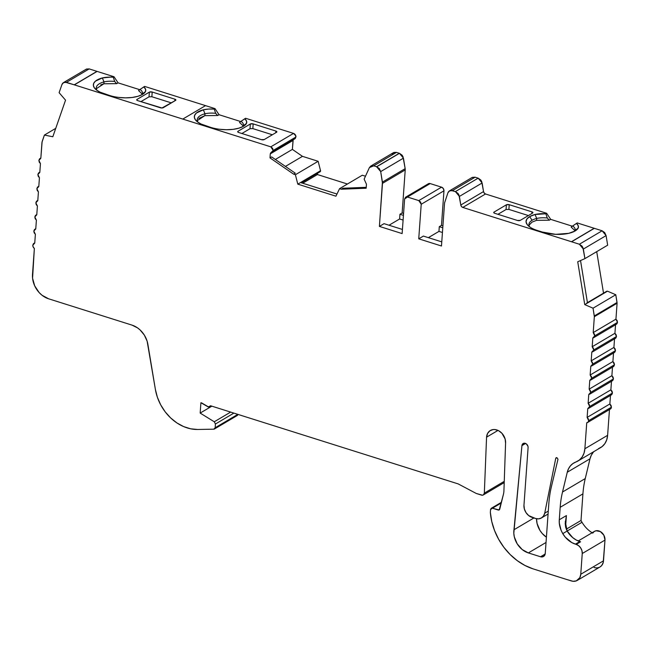 <?xml version="1.0" encoding="UTF-8"?>
<svg xmlns="http://www.w3.org/2000/svg" width="650" height="650" viewBox="0 0 650 650"><rect width="100%" height="100%" fill="white"/><g stroke="black" fill="none" stroke-linecap="round" stroke-linejoin="round"><path stroke-width="0.97" d="M545.163 554.036L540.54 556.766L545.163 554.036L540.54 556.766L543.725 556.367L545.244 553.434L548.811 503.726A116.846 92.072 59.4 0 1 551.46 486.436L557.952 459.404A1.243 0.975 59.4 0 0 557.976 459.217L557.009 457.754L557.976 459.217A1.243 0.975 59.4 0 1 557.952 459.404L551.46 486.436A116.846 92.072 59.4 0 0 548.811 503.726L545.244 553.434A5.168 4.071 59.4 0 1 543.506 556.506A5.168 4.071 59.4 0 1 540.54 556.766L528.352 552.923L546.033 542.474L528.352 552.923A18.623 14.674 59.4 0 1 513.963 529.758L521.934 445.599A3.648 2.876 59.4 0 1 523.153 443.511A3.648 2.876 59.4 0 1 526.5 444.031A3.648 2.876 59.4 0 1 528.092 447.631L523.965 505.204A10.343 8.149 59.4 0 0 532.033 517.392L535.494 518.481A10.343 8.149 59.4 0 0 541.426 517.952A10.343 8.149 59.4 0 0 544.716 513.175L555.758 458.299A1.243 0.975 59.4 0 1 556.855 457.706L557.976 459.217A1.243 0.975 59.4 0 1 557.952 459.404L551.46 486.436A116.846 92.072 59.4 0 0 548.811 503.726L545.244 553.434A5.168 4.071 59.4 0 1 540.54 556.766L528.352 552.923L546.033 542.474M237.819 414.359L215.158 427.757A2.072 1.633 59.4 0 1 214.459 428.992A2.072 1.633 59.4 0 1 213.801 429.171L197.624 429.471A41.364 32.589 59.4 0 1 155.382 389.399L147.127 341.161L144.324 335.075L140.075 329.932L137.548 327.884L132.007 325.114L48.636 298.805A20.678 16.299 59.4 0 1 32.5 274.438L34.361 248.43A3.104 2.446 59.4 0 1 32.809 245.213L33.857 243.384L34.742 243.1L35.376 234.301L33.816 231.083L34.873 229.247L35.758 228.963L36.392 220.163L34.832 216.946L35.888 215.109L36.774 214.833L37.407 206.026L35.847 202.808L36.896 200.972L37.789 200.696L38.415 191.888L36.863 188.671L37.911 186.843L38.797 186.558L39.431 177.751L37.871 174.533L38.927 172.705L39.812 172.421L40.446 163.613L38.886 160.404L39.942 158.567L40.828 158.283L42.112 141.676L44.403 135.062L55.746 128.351L44.403 135.062L52.821 136.76L65.544 100.157L59.109 92.69L61.953 84.516L63.473 82.647L66.43 82.355L89.172 68.908L86.214 69.201L63.456 82.615M210.6 405.771L210.527 405.819A2.072 1.633 59.4 0 0 210.527 405.746L458.169 483.901L210.527 405.746A2.072 1.633 59.4 0 1 210.527 405.819L209.804 406.998L208.195 406.949L201.784 402.992L208.983 407.225L210.283 406.599L210.527 405.819L208.195 406.949L200.915 402.716L201.784 402.992L200.915 402.716L200.168 413.083L200.915 402.716L200.168 413.083L211.859 406.169L200.168 413.083L214.264 421.777L215.426 424.011L233.862 413.116M587.633 422.476L610.374 409.029A3.104 2.446 -120.6 0 0 611.423 407.192L588.681 420.639A3.104 2.446 59.4 0 1 587.633 422.476A3.104 2.446 59.4 0 1 586.739 422.752L584.878 448.752A20.678 16.299 59.4 0 1 577.915 461.037A20.678 16.299 59.4 0 1 575.835 462.028L572.869 463.596L570.391 465.887L568.498 468.812L567.263 472.241A20.678 16.299 59.4 0 1 573.755 463.019A20.678 16.299 59.4 0 1 575.835 462.028L579.345 460.054L582.132 457.056L584.009 453.212L584.878 448.752L586.739 422.752L588.079 422.118L588.681 420.639A3.104 2.446 59.4 0 1 586.739 422.752L584.878 448.752A20.678 16.299 59.4 0 1 575.835 462.028A20.678 16.299 59.4 0 0 567.263 472.241L590.005 458.794L585.26 478.562A103.407 81.486 -120.6 0 0 582.92 493.87L581.011 520.471L566.256 529.189M571.171 227.078L572.65 225.981L571.171 227.078L574.884 230.604L571.171 227.078L572.65 225.981A15.064 6.118 -175.9 0 1 575.136 229.694A15.064 6.118 -175.9 0 1 574.941 230.506A20.678 8.401 4.1 0 1 574.242 231.441A20.678 8.401 4.1 0 0 574.941 230.506L578.183 228.109A23.782 9.661 -175.9 0 1 575.957 230.425A23.782 9.661 -175.9 0 1 575.128 230.961A23.782 9.661 -175.9 0 1 542.417 232.066L555.709 234.341L568.774 233.334L575.128 230.961L578.183 228.109L578.24 225.753L576.469 223.397A18.168 7.378 -175.9 0 1 578.183 228.109A23.782 9.661 -175.9 0 1 575.128 230.961A23.782 9.661 -175.9 0 1 542.417 232.066L537.168 230.417A23.782 9.661 -175.9 0 1 533.772 229.158L533.772 229.158A23.782 9.661 -175.9 0 1 530.278 227.313A23.782 9.661 -175.9 0 1 528.214 225.721A23.782 9.661 -175.9 0 1 529.661 216.613A23.782 9.661 -175.9 0 1 535.039 214.492A18.168 7.378 -175.9 0 1 545.837 213.761L546.65 213.281L550.688 219.367L549.299 220.188L536.559 220.326L536.697 218.441A15.064 6.118 -175.9 0 1 547.276 217.994L549.299 220.188L536.559 220.326L536.697 218.441A15.064 6.118 -175.9 0 1 547.276 217.994L549.299 220.188L550.688 219.367L549.299 220.188L547.276 217.994L545.837 213.761L546.65 213.281L550.688 219.367L572.349 226.208M239.557 122.444L243.181 125.929L239.525 122.428L240.996 121.339A15.064 6.118 -175.9 0 1 243.433 125.019A15.064 6.118 -175.9 0 1 243.238 125.832A20.678 8.401 4.1 0 1 242.539 126.766A20.678 8.401 4.1 0 0 243.238 125.832L246.48 123.427A23.782 9.661 -175.9 0 1 244.254 125.751A23.782 9.661 -175.9 0 1 243.425 126.287A23.782 9.661 -175.9 0 1 219.635 129.285A23.782 9.661 -175.9 0 1 214.516 128.407A23.782 9.661 -175.9 0 1 210.714 127.392L205.465 125.734A23.782 9.661 -175.9 0 1 196.511 121.046A23.782 9.661 -175.9 0 1 203.336 109.809A18.168 7.378 -175.9 0 1 214.232 109.086L215.662 113.327L217.685 115.521L204.856 115.643L204.994 113.758A15.064 6.118 -175.9 0 1 215.662 113.327L217.628 115.513M138.58 90.578L142.204 94.063L138.548 90.561L140.018 89.472A15.064 6.118 -175.9 0 1 142.456 93.153A15.064 6.118 -175.9 0 1 142.261 93.966A20.678 8.401 4.1 0 1 141.562 94.9A20.678 8.401 4.1 0 0 142.261 93.966L145.502 91.561A23.782 9.661 -175.9 0 1 143.276 93.884A23.782 9.661 -175.9 0 1 142.447 94.421A23.782 9.661 -175.9 0 1 118.657 97.419A23.782 9.661 -175.9 0 1 113.539 96.541A23.782 9.661 -175.9 0 1 109.728 95.526L104.487 93.868A23.782 9.661 -175.9 0 1 95.534 89.18A23.782 9.661 -175.9 0 1 102.351 77.943L104.008 81.892L103.878 83.777L96.346 88.66M320.287 171.632L320.539 170.706L319.678 171.746L300.95 182.666L320.539 170.706L297.798 184.153L295.401 174.736L318.142 161.289L320.539 170.706L297.798 184.153L335.944 196.194L339.552 188.671L335.944 196.194L297.798 184.153L295.401 174.736L318.142 161.289L320.539 170.706L297.798 184.153L295.401 174.736L293.654 174.184L295.295 173.209L271.643 156.91L270.002 157.877L270.286 153.879L293.028 140.433L292.386 149.394L275.356 159.469M611.382 394.883L612.43 393.055L589.688 406.502L588.64 408.33L587.754 408.614L587.121 417.422L588.681 420.639L611.423 407.192L609.863 403.975L587.121 417.422L587.754 408.614L589.095 407.981L589.688 406.502L587.754 408.614L587.121 417.422L588.315 418.852L588.681 420.639L611.423 407.192L610.22 409.118M612.398 380.746L613.446 378.918L590.704 392.364L589.656 394.192L588.762 394.477L588.136 403.284L589.688 406.502L612.43 393.055L610.878 389.838L588.136 403.284L588.762 394.477L590.111 393.843L590.704 392.364L588.762 394.477L588.136 403.284L589.331 404.714L589.688 406.502L612.43 393.055L611.837 394.534L610.496 395.168L609.863 403.975L587.121 417.422L588.681 420.639M616.444 324.204L617.5 322.376L594.758 335.822L593.71 337.651L592.816 337.935L592.191 346.734L593.742 349.952L592.694 351.788L591.809 352.072L591.175 360.872L592.735 364.089L591.679 365.926L590.793 366.202L590.159 375.009L591.719 378.227L590.663 380.063L589.778 380.339L589.144 389.147L590.704 392.364L613.446 378.918L611.886 375.7L589.144 389.147L589.778 380.339L591.118 379.706L591.719 378.227L589.778 380.339L589.144 389.147L590.338 390.577L590.704 392.364L613.446 378.918L612.852 380.396M613.405 366.616L614.461 364.78L591.719 378.227L614.461 364.78L612.901 361.562L590.159 375.009L590.793 366.202L592.134 365.568L592.735 364.089L590.793 366.202L590.159 375.009L591.354 376.439L591.719 378.227L614.461 364.78L613.86 366.259L612.519 366.892L611.886 375.7L589.144 389.147L590.704 392.364M615.436 338.341L616.484 336.505L593.742 349.952L593.149 351.439L591.809 352.072L591.175 360.872L592.369 362.31L592.735 364.089L615.477 350.642L613.917 347.425L591.175 360.872L591.809 352.072L593.742 349.952L616.484 336.505L614.933 333.287L592.191 346.734L592.816 337.935L594.157 337.301L594.758 335.822L592.816 337.935L592.191 346.734L593.377 348.173L593.742 349.952L616.484 336.505L615.891 337.992L614.551 338.626L613.917 347.425L591.175 360.872L592.735 364.089L615.477 350.642L614.876 352.129M614.421 352.479L615.477 350.642L592.735 364.089M613.535 352.755L612.901 361.562L613.535 352.755L612.901 361.562L590.159 375.009L591.719 378.227M615.558 324.488L614.933 333.287L616.119 334.726L616.484 336.505L614.933 333.287L615.558 324.488L614.933 333.287L592.191 346.734L593.742 349.952M594.758 335.822L593.198 332.605L594.392 334.035L594.758 335.822L617.5 322.376L615.94 319.158L593.198 332.605L594.758 335.822L617.5 322.376L615.94 319.158L593.198 332.605L594.344 316.688L617.086 303.241L615.94 319.158L593.198 332.605L594.344 316.688L617.086 303.241L617.045 302.486L594.303 315.933L594.344 316.688L617.086 303.241L617.045 302.486L594.303 315.933L593.036 308.189L615.778 294.743L617.045 302.486L594.303 315.933L593.036 308.189L615.778 294.743L617.086 303.241L615.94 319.158L617.134 320.588L617.5 322.376L616.899 323.854M392.153 154.139L393.916 152.425L396.467 152.376L399.466 153.319L376.724 166.766L373.726 165.823L396.467 152.376L399.311 153.27L376.569 166.717L373.726 165.823L371.174 165.872L369.411 167.586L364.138 179.14L369.411 167.586L370.768 166.107L373.726 165.823L396.467 152.376L393.51 152.661M611.504 381.03L610.878 389.838L611.504 381.03L610.878 389.838L588.136 403.284L589.688 406.502M366.234 187.322L342.94 188.248L366.234 187.322L342.94 188.248L341.299 189.223L366.169 188.232L366.454 184.226L364.138 179.14L366.454 184.226L364.138 179.14L369.411 167.586L373.726 165.823L396.467 152.376L399.311 153.27L376.569 166.717L373.726 165.823M593.198 332.605L594.344 316.688L593.036 308.189L584.748 304.623L607.49 291.176L615.778 294.743L617.045 302.486M593.036 308.189L584.748 304.623L607.49 291.176L615.778 294.743L593.036 308.189L584.748 304.623L577.728 261.787L584.919 258.619L577.728 261.787L584.748 304.623L577.728 261.787L584.919 258.619L607.661 245.18L606.092 235.609L602.119 230.783L579.378 244.229L583.351 249.056L606.092 235.609L607.661 245.18L584.919 258.619L583.351 249.056L606.092 235.609L607.661 245.18L584.919 258.619L583.351 249.056L606.092 235.609L602.119 230.783L579.378 244.229L571.586 241.776L594.327 228.329L602.119 230.783L604.711 232.594L606.092 235.609M472.396 177.336L475.126 177.198L478.156 178.157L455.414 191.596L459.387 196.422L482.129 182.975L478.156 178.157L455.414 191.596L451.003 190.45L449.654 190.775L447.915 192.806L444.559 202.954L441.472 246.001L444.559 202.954L447.915 192.806L449.434 190.938L452.384 190.645L475.126 177.198L478.156 178.157L455.414 191.596L452.384 190.645L475.126 177.198L472.176 177.491M230.636 412.1L214.264 421.777L230.636 412.1L214.264 421.777L200.168 413.083L211.859 406.169M285.431 166.408L302.461 156.341L285.431 166.408L302.461 156.341L292.386 149.394L293.183 139.807L293.028 140.433L270.286 153.879L270.002 157.877L293.654 174.184L295.295 173.209L271.643 156.91L270.002 157.877L293.654 174.184L295.295 173.209L271.643 156.91L270.002 157.877L270.286 153.879L271.456 152.482L270.644 152.937L270.286 153.879L293.028 140.433L292.386 149.394L302.461 156.341L318.142 161.289L320.539 170.706M270.977 152.653L273.211 150.442L272.659 151.824L271.456 152.482L272.171 152.222L294.913 138.783M399.466 153.319L376.724 166.766L380.697 171.592L403.439 158.145L399.466 153.319L402.058 155.139L402.967 156.609L405.161 168.651L382.419 182.097L380.697 171.592L403.439 158.145L405.161 168.651L382.419 182.097L382.484 183.365L405.226 169.918A5.168 4.071 -120.6 0 0 405.161 168.651L382.419 182.097L380.697 171.592L403.439 158.145L399.466 153.319L376.569 166.717L399.311 153.27M504.254 481.341L484.331 493.122L504.254 481.341L484.331 493.122L486.566 437.174L498.014 430.406L486.566 437.174A11.245 8.856 59.4 0 1 490.352 430.503A11.245 8.856 59.4 0 1 500.654 432.087A11.245 8.856 59.4 0 1 505.578 443.178L503.913 491.181A20.678 16.299 59.4 0 1 503.417 494.374L499.224 509.99L498.331 510.063L499.728 509.243L498.331 510.063L492.44 508.211L501.28 502.978M317.509 173.282L317.419 174.541L347.425 184.015L317.419 174.541L317.509 173.282L317.419 174.541L302.729 183.227M365.357 176.191L362.294 175.224L365.357 176.191L362.294 175.224L339.552 188.671L341.299 189.223L342.94 188.248L341.299 189.223L339.552 188.671L362.294 175.224L339.552 188.671L335.944 196.194L297.798 184.153M366.251 187.094L365.836 187.338M567.149 531.042L582.002 522.267L567.149 531.042L582.002 522.267L581.011 520.471L582.92 493.87L581.011 520.471L582.002 522.267C584.789 526.906 588.356 530.522 592.719 533.122L594.116 531.578L596.009 530.758L600.356 531.57L603.866 535.218L604.988 540.085A7.751 6.11 -120.6 0 0 601.591 532.431A7.751 6.11 -120.6 0 0 594.482 531.342L578.199 540.971M140.904 101.636L149.021 96.842L149.354 92.129L152.206 92.032L151.864 96.744L149.021 96.842L149.354 92.129A2.072 0.837 -175.9 0 1 152.206 92.032L151.864 96.744L171.373 102.895L151.864 96.744L149.021 96.842L140.904 101.636L149.021 96.842L149.354 92.129L137.028 99.418L136.963 100.263M200.168 413.083L214.264 421.777L215.426 424.011L215.158 427.757L213.801 429.171L197.624 429.471L190.645 428.805L183.633 426.587L176.873 422.906L170.625 417.909L165.157 411.799L160.688 404.82L157.381 397.256L155.382 389.399L147.883 344.362A20.678 16.299 59.4 0 0 132.007 325.114L48.636 298.805L42.047 295.262L39.146 292.565L34.694 285.838L32.573 278.224L34.361 248.43L33.174 247L32.809 245.213L33.402 243.734L34.742 243.1L35.376 234.301L34.182 232.863L33.816 231.083L34.417 229.596L35.758 228.963L36.392 220.163L35.197 218.725L34.832 216.946L35.433 215.467L36.774 214.833L37.407 206.026L36.213 204.596L35.847 202.808L36.449 201.329L37.789 200.696L38.415 191.888L37.221 190.458L36.863 188.671L37.456 187.192L38.797 186.558L39.431 177.751L38.236 176.321L37.871 174.533L38.472 173.054L39.812 172.421L40.446 163.613L39.252 162.183L38.886 160.404L39.488 158.917L40.828 158.283L41.966 142.374L44.403 135.062L52.821 136.76L65.544 100.157L59.109 92.69L61.953 84.516L63.692 82.485L65.041 82.16L74.214 84.809L97.11 71.411L74.368 84.858L182.788 119.08L205.53 105.633L144.641 86.409L140.018 89.472A15.064 6.118 -175.9 0 1 142.261 93.966L145.502 91.561L142.447 94.421L137.971 96.289L132.178 97.476L125.556 97.858L118.657 97.419A23.782 9.661 -175.9 0 1 113.539 96.541A23.782 9.661 -175.9 0 1 109.728 95.526L100.084 92.154L96.647 90.114L94.38 87.864L93.397 85.532L93.754 83.249L95.444 81.144L102.351 77.943L104.008 81.892A20.678 8.401 -175.9 0 0 97.086 90.431A20.678 8.401 -175.9 0 1 96.257 87.766A20.678 8.401 -175.9 0 1 104.008 81.892A15.064 6.118 -175.9 0 1 114.684 81.461L116.699 83.655L103.878 83.777L100.75 84.849M97.086 90.431A20.678 8.401 -175.9 0 1 104.008 81.892L103.878 83.777L96.322 88.717M214.264 421.777L215.426 424.011L215.158 427.757A2.072 1.633 59.4 0 1 213.801 429.171L197.624 429.471A41.364 32.589 59.4 0 1 155.382 389.399L147.883 344.362A20.678 16.299 59.4 0 0 132.007 325.114L48.636 298.805A20.678 16.299 59.4 0 1 32.5 274.438L34.361 248.43A3.104 2.446 59.4 0 1 32.809 245.213L34.742 243.1L35.376 234.301L33.816 231.083L35.758 228.963L36.392 220.163L34.832 216.946L36.774 214.833L37.407 206.026L35.847 202.808L37.789 200.696L38.415 191.888L36.863 188.671L38.797 186.558L39.431 177.751L37.871 174.533L39.812 172.421L40.446 163.613L38.886 160.404L40.828 158.283L41.966 142.374L44.403 135.062L52.821 136.76L65.544 100.157L59.109 92.69L61.953 84.516C62.806 82.582 64.301 81.859 66.43 82.355L89.172 68.908L114.034 76.757L113.254 77.22L114.684 81.461L116.651 83.647M272.35 134.761L252.842 128.611L272.35 134.761L252.842 128.611L253.183 123.898L275.917 131.072A2.072 0.837 -175.9 0 1 276.884 131.869A2.072 0.837 -175.9 0 1 276.567 132.267L276.827 131.649L275.917 131.072A2.072 0.837 -175.9 0 1 276.567 132.267L264.233 139.563A2.072 0.837 -175.9 0 1 261.389 139.661L264.233 139.563L276.567 132.267L264.233 139.563A2.072 0.837 -175.9 0 1 261.389 139.661L238.664 132.486A2.072 0.837 -175.9 0 1 237.697 131.69A2.072 0.837 -175.9 0 1 238.006 131.284L237.746 131.901L238.664 132.486L261.389 139.661L238.664 132.486A2.072 0.837 -175.9 0 1 238.006 131.284L237.949 132.129M241.889 133.502L249.998 128.708L250.339 123.996A2.072 0.837 -175.9 0 1 253.183 123.898L250.339 123.996L249.998 128.708L252.842 128.611L253.183 123.898L252.842 128.611L249.998 128.708L241.889 133.502L249.998 128.708L250.339 123.996A2.072 0.837 -175.9 0 1 253.183 123.898L275.917 131.072L275.795 132.73M204.896 115.635L204.994 113.758A20.678 8.401 -175.9 0 0 198.063 122.298A20.678 8.401 -175.9 0 1 197.243 119.633A20.678 8.401 -175.9 0 1 204.994 113.758A15.064 6.118 -175.9 0 1 215.662 113.327L217.685 115.521L204.856 115.643L197.308 120.616L204.856 115.643L204.994 113.758L203.336 109.809L196.43 113.011L194.74 115.115L194.374 117.398L195.357 119.73L197.632 121.981L201.061 124.02L210.714 127.392A23.782 9.661 -175.9 0 0 214.516 128.407A23.782 9.661 -175.9 0 1 210.714 127.392L205.465 125.734A23.782 9.661 -175.9 0 1 203.336 109.809A18.168 7.378 -175.9 0 1 214.232 109.086L215.662 113.327A15.064 6.118 -175.9 0 0 204.994 113.758L203.336 109.809L208.512 109.07L214.232 109.086L215.662 113.327M294.198 139.035L295.953 136.996A3.104 2.446 -120.6 0 0 293.532 133.396L295.815 135.866L295.401 138.377L294.198 139.035L295.953 136.996L273.211 150.442L270.286 153.879M403.098 220.074L399.612 218.977L403.098 220.074L399.612 218.977L399.945 214.264L403.431 215.369L399.945 214.264L402.139 212.972L403.577 213.419M427.627 184.551L429.154 183.471L430.17 183.576L441.537 187.159L418.795 200.606L421.216 204.263L443.958 190.816A3.104 2.446 -120.6 0 0 441.537 187.159L418.795 200.606L407.428 197.023L405.519 197.267L404.609 199.022L402.131 233.586L404.609 199.022L405.673 197.218L407.428 197.023L430.17 183.576L441.537 187.159L418.795 200.606L407.428 197.023L430.17 183.576A3.104 2.446 -120.6 0 0 428.391 183.731L405.649 197.178M442.439 232.497L438.953 231.392L442.439 232.497L438.953 231.392L439.286 226.679L442.78 227.784L439.286 226.679L441.48 225.387L442.918 225.834M528.393 215.564L508.893 209.414L528.393 215.564L508.893 209.414L509.234 204.701L531.96 211.876A2.072 0.837 -175.9 0 1 532.927 212.672A2.072 0.837 -175.9 0 1 532.618 213.07L532.878 212.453L531.96 211.876A2.072 0.837 -175.9 0 1 532.618 213.07L520.284 220.366A2.072 0.837 -175.9 0 1 517.441 220.464L520.284 220.366L532.618 213.07L520.284 220.366A2.072 0.837 -175.9 0 1 517.441 220.464L494.707 213.289A2.072 0.837 -175.9 0 1 493.74 212.493A2.072 0.837 -175.9 0 1 494.057 212.087L493.797 212.704L494.707 213.289L517.441 220.464L494.707 213.289A2.072 0.837 -175.9 0 1 494.057 212.087L493.992 212.932M497.933 214.305L506.049 209.511L506.382 204.799A2.072 0.837 -175.9 0 1 509.234 204.701L506.382 204.799L506.049 209.511L508.893 209.414L509.234 204.701L508.893 209.414L506.049 209.511L497.933 214.305L506.049 209.511L506.382 204.799A2.072 0.837 -175.9 0 1 509.234 204.701L531.96 211.876L531.846 213.533M529.766 226.972A20.678 8.401 -175.9 0 1 532.082 220.269A20.678 8.401 -175.9 0 0 529.766 226.972A20.678 8.401 -175.9 0 1 528.946 224.307A20.678 8.401 -175.9 0 1 532.082 220.269A20.678 8.401 -175.9 0 1 536.697 218.441L535.039 214.492L529.661 216.613L526.89 219.026L526.045 221.772L527.207 224.616L530.278 227.313A23.782 9.661 -175.9 0 1 529.661 216.613A23.782 9.661 -175.9 0 1 535.039 214.492A18.168 7.378 -175.9 0 1 545.837 213.761L535.039 214.492L536.697 218.441A15.064 6.118 -175.9 0 1 547.276 217.994L545.837 213.761L546.65 213.281L550.688 219.367M536.599 220.309L531.952 222.154L529.003 225.257M482.129 182.975L483.535 191.571L460.793 205.018L459.387 196.422L482.129 182.975L483.535 191.571L460.793 205.018L459.387 196.422L482.129 182.975L478.156 178.157L480.748 179.969L481.658 181.439L483.535 191.571A2.584 2.039 -120.6 0 0 485.517 193.984L462.784 207.431A2.584 2.039 59.4 0 1 460.793 205.018L461.484 206.529L462.784 207.431A2.584 2.039 59.4 0 1 460.793 205.018L458.916 194.886L458.006 193.416L455.414 191.596L452.384 190.645L475.126 177.198L478.156 178.157M577.281 580.409L600.023 566.962A10.343 8.149 -120.6 0 0 603.501 560.82L580.759 574.267L579.832 577.663L576.314 580.872L573.056 581.287L567.71 579.784A10.343 8.149 59.4 0 1 567.214 579.646L532.951 568.831L524.899 565.435L517.221 560.617L510.144 554.523L503.88 547.324L498.631 539.256L494.552 530.562L491.757 521.511L490.352 512.371L490.555 509.543L491.164 508.365L492.44 508.211L491.27 508.341L490.555 509.543L490.352 512.371A55.087 43.412 59.4 0 0 532.951 568.831L567.214 579.646A10.343 8.149 59.4 0 0 567.71 579.784L571.342 580.929A10.343 8.149 59.4 0 0 577.281 580.409A10.343 8.149 59.4 0 0 580.759 574.267L582.246 553.532L604.988 540.085L603.501 560.82L580.759 574.267L582.246 553.532L604.988 540.085L603.2 562.608L601.648 565.589L599.991 566.979M240.711 121.55L219.05 114.717L240.711 121.55L219.05 114.717L217.685 115.521M204.856 115.643L198.892 118.43M536.559 220.326L531.952 222.154L536.559 220.326L536.697 218.441L535.039 214.492M603.525 293.142L596.716 251.648M565.589 526.914L566.402 515.572L559.284 519.781L559.325 523.258L561.088 530.286L562.762 533.626L567.141 531.034A20.678 16.299 59.4 0 0 579.8 541.556L575.413 544.148A20.678 16.299 59.4 0 1 562.762 533.626L567.141 531.034L565.687 527.337L565.216 523.413L566.402 515.572L559.284 519.781C558.911 524.217 560.072 528.832 562.762 533.626L565.297 537.184L571.764 542.563L576.192 544.391L580.58 541.799L579.8 541.556L575.413 544.148L576.192 544.391L580.58 541.799L579.8 541.556L575.413 544.148L576.192 544.391L580.58 541.799L576.152 539.971L572.723 537.615L567.141 531.034L565.216 523.413L566.402 515.572L565.589 526.914L566.402 515.572L559.284 519.781L560.178 507.309L582.92 493.87L560.178 507.309A103.407 81.486 59.4 0 1 562.518 492.009L585.26 478.562A103.407 81.486 -120.6 0 0 582.92 493.87L560.178 507.309A103.407 81.486 59.4 0 1 562.518 492.009L585.26 478.562A103.407 81.486 -120.6 0 0 582.92 493.87M139.734 89.684L118.072 82.851L139.734 89.684L118.072 82.851L116.699 83.655L103.919 83.769M137.028 99.418L149.354 92.129L137.028 99.418A2.072 0.837 -175.9 0 0 137.678 100.62L160.412 107.786A2.072 0.837 -175.9 0 0 163.256 107.697L175.589 100.401A2.072 0.837 -175.9 0 0 175.898 100.002L175.898 100.002A2.072 0.837 -175.9 0 0 174.931 99.206L174.817 100.856L174.931 99.206L175.849 99.783L175.589 100.401L161.972 107.989L137.678 100.62A2.072 0.837 -175.9 0 1 136.711 99.824A2.072 0.837 -175.9 0 1 137.028 99.418L136.768 100.035L137.678 100.62L160.412 107.786A2.072 0.837 -175.9 0 0 163.256 107.697L175.589 100.401A2.072 0.837 -175.9 0 0 174.931 99.206L174.817 100.856M149.354 92.129A2.072 0.837 -175.9 0 1 152.206 92.032L174.931 99.206L152.206 92.032L151.864 96.744L171.373 102.895M242.539 126.766A20.678 8.401 4.1 0 0 243.238 125.832A15.064 6.118 -175.9 0 0 240.996 121.339L245.619 118.276L293.532 133.396L270.79 146.843L182.788 119.08L205.53 105.633L144.641 86.409L140.018 89.472A15.064 6.118 -175.9 0 1 142.261 93.966L145.502 91.561A23.782 9.661 -175.9 0 1 142.447 94.421A23.782 9.661 -175.9 0 1 118.657 97.419A23.782 9.661 -175.9 0 1 113.539 96.541A23.782 9.661 -175.9 0 1 109.728 95.526L104.487 93.868A23.782 9.661 -175.9 0 1 102.351 77.943A18.168 7.378 -175.9 0 1 113.254 77.22L114.684 81.461L116.699 83.655L117.252 83.33L116.699 83.655M118.072 82.851L114.034 76.757L118.072 82.851L117.252 83.33L118.072 82.851L114.034 76.757L97.11 71.411L74.222 84.817L97.11 71.411L74.368 84.858L182.788 119.08L205.53 105.633L144.641 86.409L143.829 86.889A18.168 7.378 -175.9 0 1 145.502 91.561L145.559 89.229L143.829 86.889L140.018 89.472M97.11 71.411L114.034 76.757L102.351 77.943L104.008 81.892A15.064 6.118 -175.9 0 1 114.684 81.461A15.064 6.118 -175.9 0 0 104.008 81.892L103.878 83.777M250.339 123.996L238.006 131.284M219.05 114.717L215.02 108.623L205.53 105.633L215.02 108.623L219.05 114.717L218.229 115.204L219.05 114.717L215.02 108.623L214.232 109.086M243.238 125.832L246.48 123.427L246.537 121.095L244.806 118.755A18.168 7.378 -175.9 0 1 246.48 123.427A23.782 9.661 -175.9 0 1 243.425 126.287L246.48 123.427L243.238 125.832A15.064 6.118 -175.9 0 0 240.996 121.339L244.806 118.755A18.168 7.378 -175.9 0 1 246.48 123.427M240.996 121.339L245.619 118.276L293.532 133.396L270.79 146.843L272.569 148.232L273.211 150.442L295.953 136.996L273.211 150.442L270.79 146.843L74.222 84.817L96.956 71.37L89.172 68.908L86.434 69.046M336.976 194.033L300.536 182.536M452.384 190.645C450.255 190.149 448.768 190.873 447.915 192.806L444.559 202.954L441.472 246.001L418.738 238.834L423.394 236.08L441.764 241.873L423.394 236.08L418.738 238.834L421.216 204.263L420.591 202.02L418.795 200.606L407.428 197.023L404.609 199.022L402.131 233.586L379.397 226.411L384.053 223.665L402.423 229.458L384.053 223.665L379.397 226.411L382.484 183.365L405.226 169.918A5.168 4.071 -120.6 0 0 405.161 168.651L403.439 158.145M399.945 214.264L399.612 218.977L389.033 225.233L399.612 218.977L399.945 214.264L402.139 212.972L405.226 169.918L402.139 212.972L399.945 214.264L403.431 215.369M439.286 226.679L438.953 231.392L428.374 237.648L438.953 231.392L439.286 226.679L441.48 225.387L443.958 190.816L441.48 225.387L439.286 226.679L442.78 227.784M506.382 204.799L494.057 212.087M532.082 220.269L529.661 216.613L532.082 220.269A20.678 8.401 -175.9 0 1 536.697 218.441A20.678 8.401 -175.9 0 0 532.082 220.269L529.661 216.613M574.941 230.506A15.064 6.118 -175.9 0 0 572.65 225.981L576.314 223.502L572.65 225.981A15.064 6.118 -175.9 0 1 574.941 230.506L578.183 228.109L574.941 230.506A20.678 8.401 4.1 0 1 574.242 231.441M572.65 225.981L577.249 222.934L602.119 230.783L579.378 244.229L571.447 241.727L594.189 228.28L602.119 230.783M578.183 228.109A18.168 7.378 -175.9 0 0 576.469 223.397L577.249 222.934L594.327 228.329L571.586 241.776L594.189 228.28L571.447 241.727L462.784 207.431L485.517 193.984L546.65 213.281L485.517 193.984L462.784 207.431L571.447 241.727L462.784 207.431M584.748 304.623L587.494 303.006L580.531 260.553L587.494 303.006L607.49 291.176L615.778 294.743M593.133 452.441L591.24 455.366L590.005 458.794A20.678 16.299 -120.6 0 1 593.929 451.571A20.678 16.299 -120.6 0 0 590.005 458.794L585.26 478.562L562.518 492.009L567.263 472.241L590.005 458.794L567.263 472.241L562.518 492.009L567.263 472.241M576.192 544.391A7.751 6.11 59.4 0 1 582.246 553.532L581.937 550.672L580.686 547.926L578.663 545.724L576.192 544.391A7.751 6.11 59.4 0 1 582.246 553.532L604.988 540.085A7.751 6.11 -120.6 0 0 600.356 531.57A7.751 6.11 -120.6 0 0 592.719 533.122C588.356 530.522 584.789 526.906 582.002 522.267L581.011 520.471M210.527 405.819A2.072 1.633 59.4 0 0 210.527 405.746L458.169 483.901L476.263 493.464L481.504 495.121A3.104 2.446 59.4 0 0 484.331 493.122A3.104 2.446 59.4 0 1 483.291 494.959A3.104 2.446 59.4 0 1 481.504 495.121L476.263 493.464L482.527 495.219L483.421 494.878L484.331 493.122L486.566 437.174A11.245 8.856 59.4 0 1 496.803 429.934A11.245 8.856 59.4 0 1 505.578 443.178L503.913 491.181A20.678 16.299 59.4 0 1 503.417 494.374L499.712 509.308L498.331 510.063L492.44 508.211L499.2 509.998L503.417 494.374A20.678 16.299 59.4 0 0 503.913 491.181L505.578 443.178L505.131 439.026L501.962 433.331L498.648 430.723L494.934 429.552L493.114 429.569L489.872 430.82L487.573 433.485L486.566 437.174L498.014 430.406M214.459 428.992L237.201 415.545A2.072 1.633 -120.6 0 0 237.892 414.383A2.072 1.633 -120.6 0 1 236.543 415.724L237.9 414.318M548.283 511.071L544.716 513.175L548.283 511.071L544.716 513.175L555.758 458.299A1.243 0.975 59.4 0 1 556.855 457.706L555.758 458.299L556.79 457.689M525.574 443.454L521.934 445.599A3.648 2.876 59.4 0 1 525.281 443.341A3.648 2.876 59.4 0 1 528.092 447.631L523.965 505.204L524.379 509.023L526.053 512.679L528.742 515.613L535.494 518.481L538.574 518.854L541.361 517.993L543.497 516.027L544.716 513.175A10.343 8.149 59.4 0 1 535.494 518.481L532.033 517.392A10.343 8.149 59.4 0 1 523.965 505.204L528.092 447.631L527.954 446.29L526.435 443.974L524.095 443.202L522.283 444.429L521.934 445.599L525.574 443.454L521.934 445.599L513.809 533.268L514.321 536.892L517.213 543.871L522.169 549.526L528.352 552.923A18.623 14.674 59.4 0 1 513.963 529.758L521.934 445.599M292.386 149.394L302.461 156.341L318.142 161.289L295.401 174.736L293.654 174.184L295.401 174.736M441.537 187.159L443.332 188.573L443.958 190.816A3.104 2.446 -120.6 0 0 441.537 187.159L430.17 183.576A3.104 2.446 -120.6 0 0 427.399 185.218M460.793 205.018L483.535 191.571L484.226 193.082L485.517 193.984L546.65 213.281M616.484 336.505L614.551 338.626L613.917 347.425L615.111 348.863L615.477 350.642L613.917 347.425L591.175 360.872M612.901 361.562L614.096 363.001L614.461 364.78L612.901 361.562L590.159 375.009M614.461 364.78L612.519 366.892L611.886 375.7L613.08 377.13L613.446 378.918L611.886 375.7L589.144 389.147M610.878 389.838L612.072 391.267L612.43 393.055L610.878 389.838L588.136 403.284M609.863 403.975L610.496 395.168L609.863 403.975L611.057 405.405L611.423 407.192L609.863 403.975L587.121 417.422M609.464 409.573L607.62 435.313L609.464 409.573L607.62 435.313L606.751 439.766L604.874 443.609L602.087 446.607L598.577 448.581A20.678 16.299 59.4 0 0 607.62 435.313L584.878 448.752L607.62 435.313A20.678 16.299 59.4 0 1 600.657 447.59L577.915 461.037M599.056 567.426L597.48 567.824M595.798 567.84L594.084 567.483A10.343 8.149 -120.6 0 0 603.501 560.82L580.759 574.267A10.343 8.149 59.4 0 1 571.342 580.929L567.71 579.784A10.343 8.149 59.4 0 1 567.214 579.646L532.951 568.831A55.087 43.412 59.4 0 1 490.352 512.371L490.555 509.543L492.44 508.211M536.526 518.741L537.062 523.445L539.955 530.424L542.222 533.479L546.414 537.192A18.623 14.674 -120.6 0 1 536.526 518.741A18.623 14.674 -120.6 0 0 546.414 537.192M219.635 129.285A23.782 9.661 -175.9 0 1 214.516 128.407A23.782 9.661 -175.9 0 0 219.635 129.285L226.533 129.724L233.155 129.342L238.948 128.156L243.425 126.287A23.782 9.661 -175.9 0 1 219.635 129.285L219.635 129.285M441.764 241.873L423.394 236.08L418.738 238.834L441.472 246.001L418.738 238.834L421.216 204.263L443.958 190.816L441.48 225.387M533.772 229.158A23.782 9.661 -175.9 0 1 530.278 227.313A23.782 9.661 -175.9 0 0 533.772 229.158L533.772 229.158A23.782 9.661 -175.9 0 0 537.168 230.417L542.417 232.066L537.168 230.417A23.782 9.661 -175.9 0 1 533.772 229.158M533.894 517.977L513.963 529.758M341.299 189.223L366.169 188.232L366.454 184.226L366.169 188.232L341.299 189.223L339.552 188.671M376.724 166.766L379.316 168.586L380.697 171.592L376.569 166.717M380.697 171.592L382.484 183.365L405.226 169.918A5.168 4.071 -120.6 0 0 405.161 168.651M402.423 229.458L384.053 223.665L379.397 226.411L402.131 233.586L379.397 226.411L382.419 182.097M583.351 249.056L579.378 244.229L581.969 246.041L582.879 247.512L584.919 258.619M560.178 507.309L559.284 519.781L560.178 507.309A103.407 81.486 59.4 0 1 562.518 492.009M458.169 483.901L476.263 493.464L458.169 483.901M66.43 82.355L74.214 84.809L66.43 82.355L89.172 68.908L96.956 71.37M609.481 409.305A3.104 2.446 -120.6 0 0 611.423 407.192M141.562 94.9A20.678 8.401 4.1 0 0 142.261 93.966M320.572 171.064L300.95 182.666M614.551 338.626L613.917 347.425M614.933 333.287L592.191 346.734M612.519 366.892L611.886 375.7M617.086 303.241L615.94 319.158M594.303 315.933L594.344 316.688M44.403 135.062L55.746 128.351M455.414 191.596L459.387 196.422M499.728 509.243L498.331 510.063M198.063 122.298A20.678 8.401 -175.9 0 1 204.994 113.758L203.336 109.809M407.428 197.023L430.17 183.576M579.378 244.229L571.586 241.776L594.327 228.329M215.158 427.757L215.426 424.011M302.461 156.341L318.142 161.289M347.425 184.015L317.419 174.541M152.206 92.032L174.931 99.206M143.829 86.889A18.168 7.378 -175.9 0 1 145.502 91.561M102.351 77.943A18.168 7.378 -175.9 0 1 113.254 77.22L114.684 81.461M114.034 76.757L113.254 77.22M253.183 123.898L275.917 131.072M295.953 136.996A3.104 2.446 -120.6 0 0 293.532 133.396L245.619 118.276L244.806 118.755M293.532 133.396L270.79 146.843L273.211 150.442M399.612 218.977L389.033 225.233M418.795 200.606L421.216 204.263L443.958 190.816M438.953 231.392L428.374 237.648M509.234 204.701L531.96 211.876M547.276 217.994L545.837 213.761M576.469 223.397L577.249 222.934L594.189 228.28M483.535 191.571A2.584 2.039 -120.6 0 0 485.517 193.984M587.494 303.006L580.531 260.553M579.8 541.556A20.678 16.299 59.4 0 1 567.141 531.034L565.264 521.56M540.54 556.766L528.352 552.923M205.53 105.633L215.02 108.623M405.226 169.918L402.139 212.972M590.005 458.794L585.26 478.562M604.988 540.085L603.501 560.82M270.79 146.843L182.788 119.08M270.002 157.877L293.654 174.184M379.397 226.411L382.484 183.365M418.738 238.834L421.216 204.263M607.62 435.313L584.878 448.752M559.284 519.781C558.911 524.217 560.072 528.832 562.762 533.626L567.141 531.034M575.413 544.148A20.678 16.299 59.4 0 1 562.762 533.626M580.759 574.267L582.246 553.532M484.331 493.122L486.566 437.174M544.716 513.175L555.758 458.299M209.828 407.046L211.502 406.055M301.397 182.804L320.223 171.681M588.648 408.338L611.39 394.899M589.664 394.209L612.406 380.762M593.718 337.659L616.46 324.212M590.671 380.071L613.413 366.624M592.702 351.796L615.444 338.349M591.687 365.934L614.429 352.487M38.821 186.29L37.903 186.826M39.829 172.153L38.919 172.697M37.806 200.428L36.887 200.964M40.844 158.015L39.934 158.559M36.79 214.557L35.88 215.101M393.494 152.636L370.752 166.083M606.808 291.2L586.804 303.022M35.782 228.694L34.864 229.239M472.16 177.458L449.418 190.905M501.451 502.279L491.254 508.308M504.213 482.593L483.308 494.951M34.767 242.832L33.849 243.376M548.072 514.028L541.426 517.952"/></g></svg>
